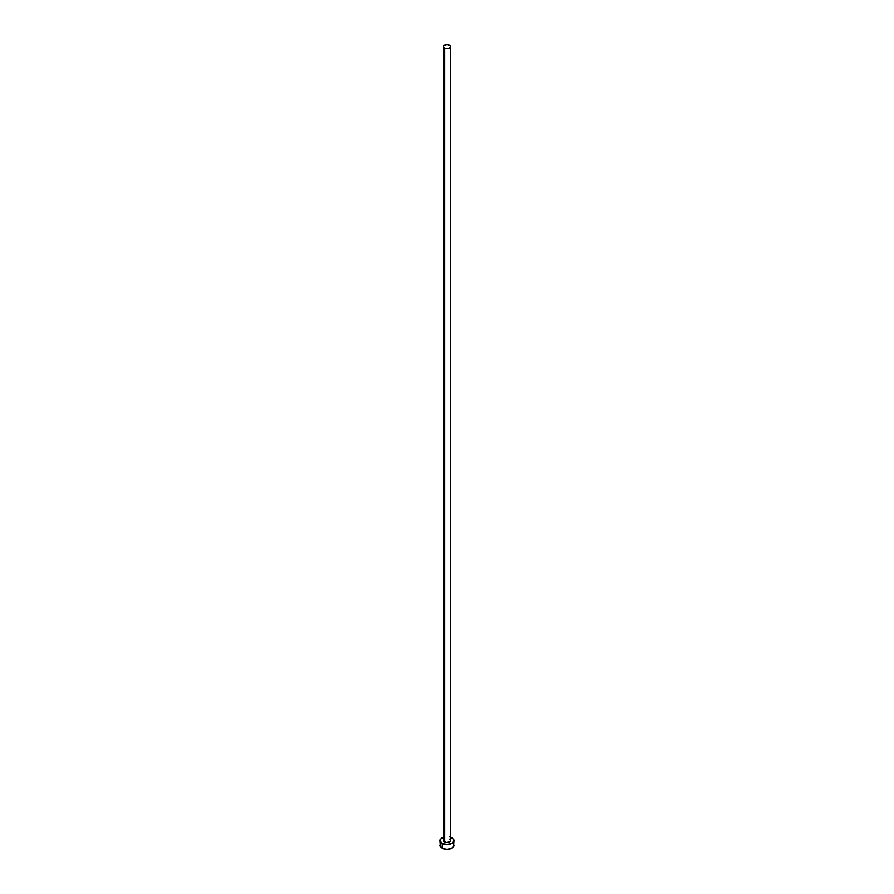 <?xml version="1.0" encoding="UTF-8"?>
<svg xmlns="http://www.w3.org/2000/svg" width="894" height="894" viewBox="0 0 894 894"><rect width="100%" height="100%" fill="white"/><g stroke="black" fill="none" stroke-linecap="round" stroke-linejoin="round"><path stroke-width="1.34" d="M443.58 46.678L444.575 48.075L447 48.656L449.425 48.075L450.42 46.678L449.425 45.281L447 44.7L444.575 45.281L443.58 46.678L443.58 840.55A3.42 1.978 0 0 0 444.575 841.958L444.575 48.075A3.42 1.978 180 0 1 443.58 46.678A3.42 1.978 180 0 1 445.693 44.845A3.42 1.978 180 0 1 449.425 45.281A3.42 1.978 180 0 1 450.42 46.678A3.42 1.978 180 0 1 448.307 48.499A3.42 1.978 180 0 1 444.575 48.075L444.575 841.958A3.42 1.978 0 0 0 448.307 842.383A3.42 1.978 0 0 0 450.42 840.55L449.425 841.958L446.329 842.494L443.837 841.31L444.15 839.455M450.42 837.13A6.85 3.956 180 0 1 451.839 837.756A6.85 3.956 180 0 1 453.85 840.55A6.85 3.956 180 0 1 449.615 844.204A6.85 3.956 180 0 1 442.161 843.355L442.161 848.138A6.85 3.956 0 0 0 449.615 848.998A6.85 3.956 0 0 0 453.85 845.344L453.325 843.835M440.675 843.835L440.15 845.344A6.85 3.956 0 0 0 442.161 848.138L442.161 843.355A6.85 3.956 180 0 1 440.15 840.55A6.85 3.956 180 0 1 443.58 837.13M444.385 836.907L440.675 839.041L440.284 841.321L442.161 843.355L447 844.506L451.839 843.355L453.716 841.321L453.325 839.041L449.615 836.907M449.425 839.153L450.42 840.55L450.42 46.678M440.15 840.55L440.675 846.864L443.2 848.629L447 849.3L450.799 848.629L453.325 846.864L453.85 840.55"/></g></svg>
